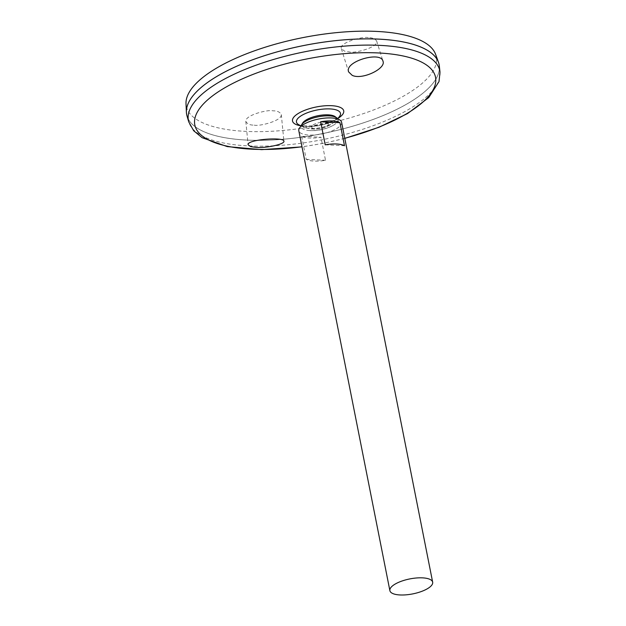 <?xml version="1.0" encoding="UTF-8"?>
<svg xmlns="http://www.w3.org/2000/svg" width="626" height="626" viewBox="0 0 626 626"><rect width="100%" height="100%" fill="white"/><g stroke="black" fill="none" stroke-linecap="round" stroke-linejoin="round"><path stroke-width="0.47" stroke-dasharray="3.13 2.35" d="M312.867 125.153A8.498 2.973 -11.2 0 1 327.343 122.774A8.498 2.973 -11.2 0 1 319.808 128.549A8.498 2.973 -11.2 0 1 312.867 125.153A8.498 2.973 -11.2 0 1 327.343 122.774A8.498 2.973 -11.2 0 1 319.808 128.549A8.498 2.973 -11.2 0 1 312.867 125.153M335.168 116.663A17.387 6.08 -11.2 0 1 334.159 122.117A17.387 6.08 -11.2 0 1 305.637 127.767A17.387 6.08 -11.2 0 1 302.616 123.103M337.75 118.995A18.749 6.557 -11.2 0 1 332.742 125.615A18.749 6.557 -11.2 0 1 308.282 130.458A18.749 6.557 -11.2 0 1 301.129 126.249M298.422 124.519C300.308 125.012 299.885 126.366 312.343 125.834L330.012 121.921C335.051 119.926 338.243 118.079 339.589 116.366A22.434 7.848 -11.2 0 1 319.996 125.419A22.434 7.848 -11.2 0 1 298.43 124.519M439.327 65.996A128.666 45.025 -11.2 0 1 321.647 133.784A128.666 45.025 -11.2 0 1 187.017 115.951M204.89 84.471A128.643 45.017 -11.2 0 1 342.868 39.962A128.643 45.017 -11.2 0 1 439.1 64.634A128.643 45.017 -11.2 0 1 321.647 133.776A128.643 45.017 -11.2 0 1 186.712 114.605A128.643 45.017 -11.2 0 1 204.89 84.471M426.705 49.939A128.643 45.017 -11.2 0 1 439.092 64.611A128.643 45.017 -11.2 0 1 321.647 133.761A128.643 45.017 -11.2 0 1 186.704 114.589A128.643 45.017 -11.2 0 1 192.565 96.294M439.092 64.611L439.1 64.634A128.666 45.025 -11.2 0 1 321.647 133.768A128.666 45.025 -11.2 0 1 186.689 114.605L186.704 114.589M435.633 54.392A127.414 44.579 -11.2 0 1 319.933 125.137A127.414 44.579 -11.2 0 1 186.008 103.822M254.226 125.137C258.781 126.601 282.138 120.959 281.309 114.605C280.002 112.031 277.193 110.771 272.897 110.825C268.343 109.362 244.985 115.012 245.815 121.358C247.129 123.932 249.93 125.192 254.226 125.137M368.331 37.67C363.612 36.034 339.01 42.443 341.334 48.656L344.597 51.168L349.652 51.981C354.363 53.617 378.973 47.216 376.649 40.995C375.044 38.742 372.267 37.638 368.331 37.67M341.6 122.258A21.808 7.629 -11.2 0 1 321.686 133.98A21.808 7.629 -11.2 0 1 298.813 130.732M301.669 136.311L306.231 159.356A21.808 7.629 168.8 0 0 325.52 160.279L320.958 137.235A21.808 7.629 -11.2 0 1 301.669 136.311L320.958 137.235M325.207 144.817L344.496 145.733M306.231 159.356L325.52 160.279M338.032 118.337A26.104 9.132 -11.2 0 1 300.621 125.748M344.769 138.276A122.688 42.928 -11.2 0 1 301.982 146.75M439.992 72.1A128.127 44.837 -11.2 0 1 322.805 139.614A128.127 44.837 -11.2 0 1 188.731 121.851M305.637 127.767A30.893 30.893 0 0 0 334.159 122.117M332.742 125.615C324.949 129.605 316.795 131.217 308.282 130.458M301.153 126.014A30.893 30.893 0 0 0 337.633 118.791M344.793 138.401L323.259 143.354L302.006 146.875M341.334 48.656L348.627 71.904M376.649 40.995L382.971 61.168M245.815 121.358L248.107 144.786M281.309 114.605L283.914 141.249"/><path stroke-width="0.94" d="M301.129 126.249A18.749 6.557 -11.2 0 1 301.622 124.785L302.616 123.103A17.387 6.08 -11.2 0 1 304.651 120.967A17.387 6.08 -11.2 0 1 320.739 115.247A17.387 6.08 -11.2 0 1 335.168 116.663L336.733 117.837A18.749 6.557 -11.2 0 1 337.75 118.995M301.622 124.785A18.749 6.557 -11.2 0 1 303.813 122.477A18.749 6.557 -11.2 0 1 321.169 116.303A18.749 6.557 -11.2 0 1 336.733 117.837M301.153 126.014A30.893 30.893 0 0 1 298.43 124.519A22.434 7.848 -11.2 0 1 298.422 124.519A22.434 7.848 -11.2 0 1 299.635 116.819A22.434 7.848 -11.2 0 1 327.461 108.877A22.434 7.848 -11.2 0 1 339.589 116.366L339.589 116.366A30.893 30.893 0 0 1 337.633 118.791M250.627 146.609L248.107 144.786C246.472 139.473 284.587 136.648 283.914 141.249C284.846 143.972 267.654 148.143 256.41 147.439L250.627 146.609M352.172 75.323L348.627 71.904C344.214 61.536 380.898 50.808 382.971 61.168C386.344 68.516 362.063 80.3 352.172 75.323M302.006 146.875L261.66 149.645L227.238 146.601L202.088 137.681L193.669 130.74L188.731 121.851L187.017 115.951A128.666 45.025 -11.2 0 1 204.874 84.471A128.666 45.025 -11.2 0 1 344.746 39.806A128.666 45.025 -11.2 0 1 439.327 65.996L439.992 72.1L439.022 81.544L428.779 97.562L407.581 113.549L379.027 127.266L344.793 138.401M192.565 96.294A128.643 45.017 -11.2 0 1 204.89 84.455A128.643 45.017 -11.2 0 1 318.947 42.826A128.643 45.017 -11.2 0 1 426.705 49.939M186.689 114.605A128.666 45.025 -11.2 0 1 186.399 112.242A128.666 45.025 -11.2 0 1 204.874 84.455A128.666 45.025 -11.2 0 1 339.628 40.228A128.666 45.025 -11.2 0 1 438.482 62.326A128.666 45.025 -11.2 0 1 439.116 64.619M186.399 112.242L186.008 103.822A127.414 44.579 -11.2 0 1 204.303 76.302A127.414 44.579 -11.2 0 1 337.743 32.513A127.414 44.579 -11.2 0 1 435.633 54.392L438.482 62.326M392.964 585.537A21.808 7.629 -11.2 0 1 416.353 577.994A21.808 7.629 -11.2 0 1 432.66 582.172A21.808 7.629 -11.2 0 1 412.753 593.894A21.808 7.629 -11.2 0 1 389.881 590.647A21.808 7.629 -11.2 0 1 392.964 585.537M389.881 590.647L298.813 130.732A21.808 7.629 -11.2 0 1 301.896 125.623A21.808 7.629 -11.2 0 1 325.285 118.079A21.808 7.629 -11.2 0 1 341.6 122.258L432.66 582.172M339.934 122.688L344.496 145.733A21.808 7.629 168.8 0 0 325.207 144.817L320.645 121.765A21.808 7.629 -11.2 0 1 339.934 122.688L320.645 121.765M300.621 125.748A26.104 9.132 -11.2 0 1 296.2 114.879A26.104 9.132 -11.2 0 1 332.922 105.778A26.104 9.132 -11.2 0 1 338.032 118.337M301.982 146.75A122.688 42.928 -11.2 0 1 212.159 96.161A122.688 42.928 -11.2 0 1 412.252 58.367A122.688 42.928 -11.2 0 1 344.769 138.276M188.731 121.851A128.127 44.837 -11.2 0 1 206.517 90.504A128.127 44.837 -11.2 0 1 345.802 46.019A128.127 44.837 -11.2 0 1 439.992 72.1"/></g></svg>

